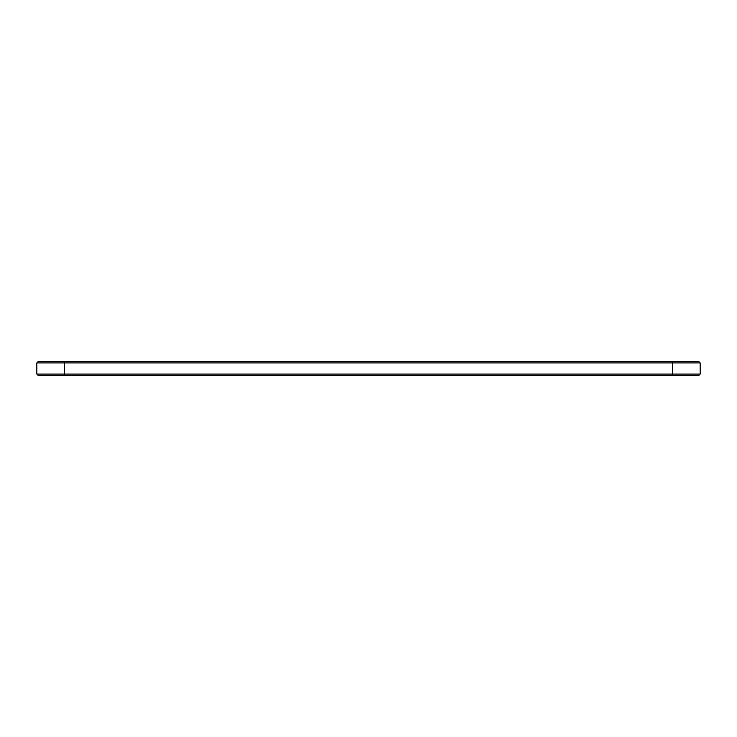<?xml version="1.0" encoding="UTF-8"?>
<svg xmlns="http://www.w3.org/2000/svg" width="737" height="737" viewBox="0 0 737 737"><rect width="100%" height="100%" fill="white"/><g stroke="black" fill="none" stroke-linecap="round" stroke-linejoin="round"><path stroke-width="1.11" d="M700.15 362.917L36.85 362.917L38.177 361.591L698.823 361.591L700.15 362.917L700.15 374.083L36.85 374.083L36.85 362.917M700.15 374.083L698.823 375.409L38.177 375.409L36.85 374.083M672.513 375.409L672.513 361.591M64.487 375.409L64.487 361.591"/></g></svg>
